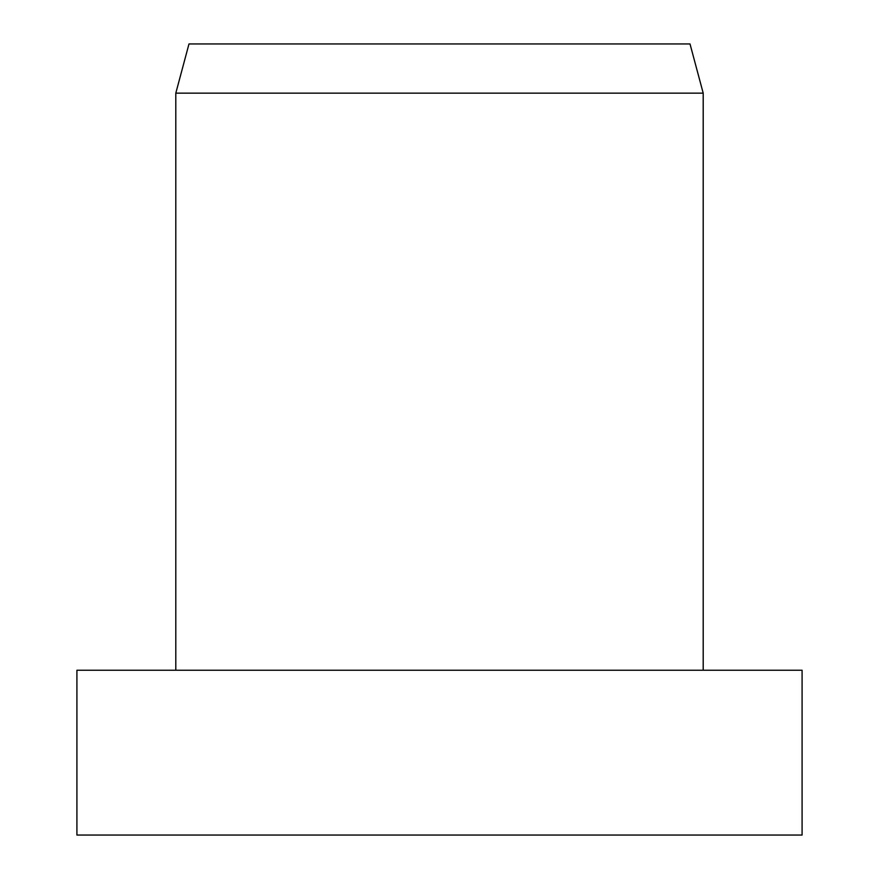 <?xml version="1.0" encoding="UTF-8"?>
<svg xmlns="http://www.w3.org/2000/svg" width="879" height="879" viewBox="0 0 879 879"><rect width="100%" height="100%" fill="white"/><g stroke="black" fill="none" stroke-linecap="round" stroke-linejoin="round"><path stroke-width="1.32" d="M439.5 670.237L76.912 670.237L76.912 835.05L802.087 835.05L802.087 670.237L439.5 670.237M175.8 93.152L188.985 43.95L690.015 43.95L703.2 93.152L175.8 93.152L175.8 670.237M703.2 93.152L703.2 670.237"/></g></svg>
